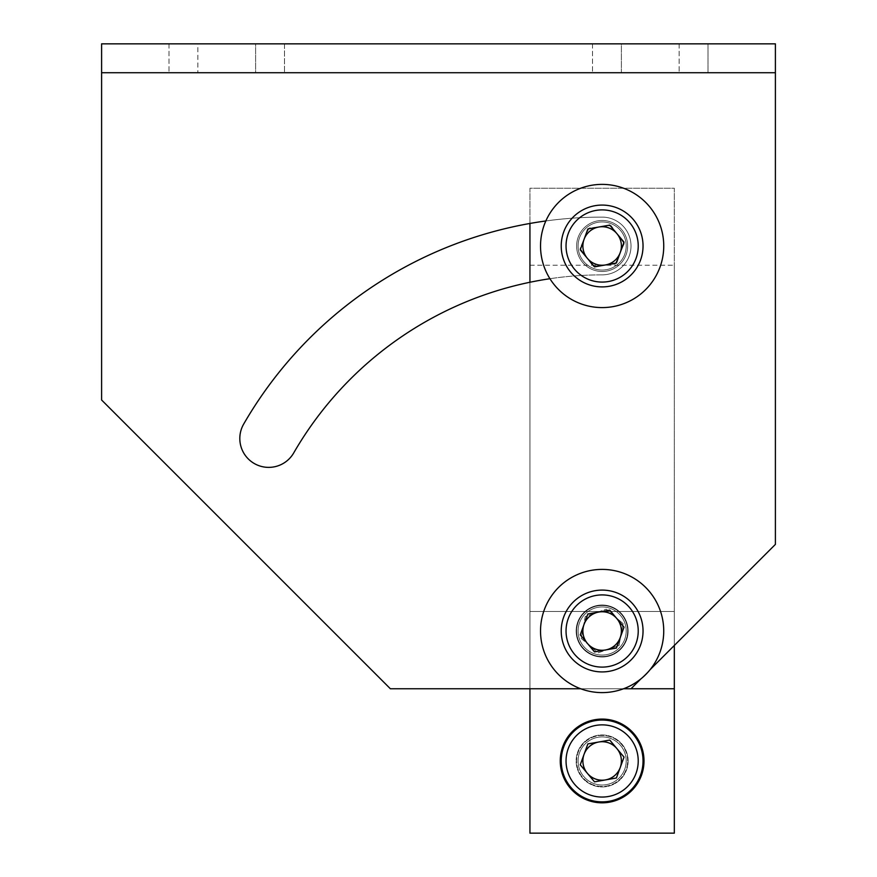 <?xml version="1.0" encoding="UTF-8"?>
<svg xmlns="http://www.w3.org/2000/svg" width="877" height="877" viewBox="0 0 877 877"><rect width="100%" height="100%" fill="white"/><g stroke="black" fill="none" stroke-linecap="round" stroke-linejoin="round"><path stroke-width="0.66" stroke-dasharray="4.38 3.29" d="M578.075 631.012A24.063 24.063 0 0 1 602.137 606.95A24.063 24.063 0 0 1 626.2 631.012A24.063 24.063 0 0 1 602.137 655.075A24.063 24.063 0 0 1 578.075 631.012A24.063 24.063 0 0 1 602.137 606.95A24.063 24.063 0 0 1 626.2 631.012A24.063 24.063 0 0 1 602.137 655.075A24.063 24.063 0 0 1 578.075 631.012A24.063 24.063 0 0 1 602.137 606.95A24.063 24.063 0 0 1 626.2 631.012A24.063 24.063 0 0 1 602.137 655.075A24.063 24.063 0 0 1 578.075 631.012A24.063 24.063 0 0 1 602.137 606.95A24.063 24.063 0 0 1 626.2 631.012A24.063 24.063 0 0 1 602.137 655.075A24.063 24.063 0 0 1 578.075 631.012M529.938 282.262L529.938 688.763L631.012 688.763L775.4 544.387L775.4 43.85L775.4 544.387L631.012 688.763L390.375 688.763L101.6 400L101.6 72.725L775.4 72.725L775.4 43.85L101.6 43.85L101.6 72.725L101.6 43.85L775.4 43.85L101.6 43.85L101.6 72.725L775.4 72.725L101.6 72.725L101.6 400L101.6 72.725L775.4 72.725L775.4 544.387L631.012 688.763L390.375 688.763L101.6 400L390.375 688.763L631.012 688.763M529.938 688.763L674.325 688.763L529.938 688.763L674.325 688.763L674.325 833.15L674.325 611.488L529.938 611.488L529.938 438.5L529.938 611.488L674.325 611.488L674.325 833.15L529.938 833.15L674.325 833.15L529.938 833.15L529.938 188.237L674.325 188.237L674.325 645.45M674.325 688.763L674.325 188.237L529.938 188.237L529.938 223.46A413.9 413.9 180 0 1 602.137 217.112A413.9 413.9 0 0 0 545.845 220.96M578.075 245.988A24.063 24.063 0 0 1 602.137 221.925A24.063 24.063 0 0 1 626.2 245.988A24.063 24.063 0 0 1 602.137 270.05A24.063 24.063 0 0 1 578.075 245.988A24.063 24.063 0 0 1 602.137 221.925A24.063 24.063 0 0 1 626.2 245.988A24.063 24.063 0 0 1 602.137 270.05A24.063 24.063 0 0 1 578.075 245.988A24.063 24.063 0 0 1 602.137 221.925A24.063 24.063 0 0 1 626.2 245.988A24.063 24.063 0 0 1 602.137 270.05A24.063 24.063 0 0 1 578.075 245.988A24.063 24.063 0 0 1 602.137 221.925A24.063 24.063 0 0 1 626.2 245.988A24.063 24.063 0 0 1 602.137 270.05A24.063 24.063 0 0 1 578.075 245.988M578.075 760.962A24.063 24.063 0 0 0 602.137 785.025A24.063 24.063 0 0 0 626.2 760.962A24.063 24.063 0 0 0 602.137 736.899A24.063 24.063 0 0 0 578.075 760.962A24.063 24.063 0 0 0 602.137 785.025A24.063 24.063 0 0 0 626.2 760.962A24.063 24.063 0 0 0 602.137 736.899A24.063 24.063 0 0 0 578.075 760.962M674.325 611.488L674.325 265.238L674.325 611.488M529.938 438.5L529.938 265.238L529.938 438.5M628.129 760.962A25.992 25.992 0 0 1 602.137 786.943A25.992 25.992 0 0 1 576.145 760.962A25.992 25.992 0 0 1 602.137 734.97A25.992 25.992 0 0 1 628.129 760.962A25.992 25.992 0 0 1 602.137 786.943A25.992 25.992 0 0 1 576.145 760.962A25.992 25.992 0 0 1 602.137 734.97A25.992 25.992 0 0 1 628.129 760.962M708.013 72.725L621.387 72.725L708.013 72.725L708.013 43.85L679.138 43.85L708.013 43.85L708.013 72.725M621.387 72.725L679.138 72.725L621.387 72.725L621.387 43.85L592.512 43.85L708.013 43.85L592.512 43.85L621.387 43.85L621.387 72.725M255.613 72.725L168.987 72.725L255.613 72.725L255.613 43.85L284.488 43.85L284.488 72.725L284.488 43.85L168.987 43.85L284.488 43.85L197.862 43.85L255.613 43.85L255.613 72.725M580.695 688.763L623.569 688.763M650.065 669.71L640.835 678.941M602.137 657.005A25.992 25.992 0 0 0 628.129 631.012A25.992 25.992 0 0 0 602.137 605.02A25.992 25.992 0 0 0 576.145 631.012A25.992 25.992 0 0 0 602.137 657.005A25.992 25.992 0 0 0 628.129 631.012A25.992 25.992 0 0 0 602.137 605.02A25.992 25.992 0 0 0 576.145 631.012A25.992 25.992 0 0 0 602.137 657.005A25.992 25.992 180 0 0 628.129 631.012A25.992 25.992 180 0 0 602.137 605.02A25.992 25.992 180 0 0 576.145 631.012A25.992 25.992 180 0 0 602.137 657.005A25.992 25.992 180 0 0 628.129 631.012A25.992 25.992 180 0 0 602.137 605.02A25.992 25.992 180 0 0 576.145 631.012A25.992 25.992 180 0 0 602.137 657.005M602.137 274.863A28.875 28.875 0 0 0 631.012 245.988A28.875 28.875 0 0 0 602.137 217.112A413.9 413.9 0 0 0 243.685 424.062A28.875 28.875 0 0 0 268.691 467.375A28.875 28.875 0 0 0 293.707 452.938A356.15 356.15 0 0 1 602.137 274.863A28.875 28.875 0 0 0 631.012 245.988A28.875 28.875 0 0 0 602.137 217.112A413.9 413.9 180 0 0 243.685 424.062A28.875 28.875 180 0 0 268.691 467.375A28.875 28.875 180 0 0 293.707 452.938A356.15 356.15 0 0 1 602.137 274.863A28.875 28.875 180 0 0 631.012 245.988A28.875 28.875 180 0 0 602.137 217.112A28.875 28.875 180 0 1 631.012 245.988A28.875 28.875 180 0 1 602.137 274.863A356.15 356.15 180 0 0 549.945 278.711A356.15 356.15 180 0 1 602.137 274.863M243.685 424.062A28.875 28.875 180 0 0 268.691 467.375M197.862 43.85L168.987 43.85L197.862 43.85L197.862 72.725L197.862 43.85M584.049 624.413L587.864 613.966L609.756 610.129L624.029 627.176L616.41 648.048L594.518 651.896L580.245 634.849L584.049 624.413M640.561 645.033A40.912 40.912 0 0 1 588.105 669.447A40.912 40.912 0 0 1 563.703 616.991A40.912 40.912 0 0 1 616.158 592.578A40.912 40.912 0 0 1 640.561 645.033M579.533 622.758A24.063 24.063 0 0 1 610.381 608.408A24.063 24.063 0 0 1 624.742 639.267A24.063 24.063 0 0 1 593.882 653.617A24.063 24.063 0 0 1 579.533 622.758A24.063 24.063 0 0 1 610.381 608.408A24.063 24.063 0 0 1 624.742 639.267A24.063 24.063 0 0 1 593.882 653.617A24.063 24.063 0 0 1 579.533 622.758M620.302 637.645A19.338 19.338 0 0 1 595.505 649.177A19.338 19.338 0 0 1 583.961 624.38A19.338 19.338 0 0 1 608.77 612.837A19.338 19.338 0 0 1 620.302 637.645M584.049 239.388L587.864 228.952L609.756 225.104L624.029 242.151L616.41 263.034L594.518 266.871L580.245 249.824L584.049 239.388M640.561 260.009A40.912 40.912 0 0 1 588.105 284.422A40.912 40.912 0 0 1 563.703 231.966A40.912 40.912 0 0 1 616.158 207.553A40.912 40.912 0 0 1 640.561 260.009M579.533 237.733A24.063 24.063 0 0 1 610.381 223.383A24.063 24.063 0 0 1 624.742 254.242A24.063 24.063 0 0 1 593.882 268.592A24.063 24.063 0 0 1 579.533 237.733A24.063 24.063 0 0 1 610.381 223.383A24.063 24.063 0 0 1 624.742 254.242A24.063 24.063 0 0 1 593.882 268.592A24.063 24.063 0 0 1 579.533 237.733M620.302 252.62A19.338 19.338 0 0 1 595.505 264.163A19.338 19.338 0 0 1 583.961 239.355A19.338 19.338 0 0 1 608.77 227.823A19.338 19.338 0 0 1 620.302 252.62M614.678 616.41A19.25 19.25 0 0 0 595.757 612.848L585.266 616.531L581.166 638.379L598.026 652.861L618.998 645.494L621.059 634.564A19.25 19.25 0 0 0 614.678 616.41L606.237 609.164L585.266 616.531L581.166 638.379L598.026 652.861L608.517 649.177A19.25 19.25 0 0 0 621.059 634.564L623.108 623.646L606.237 609.164L595.757 612.848A19.25 19.25 0 0 0 589.596 645.615A19.25 19.25 0 0 0 608.517 649.177L618.998 645.494L623.108 623.646L614.678 616.41M614.097 665.073A36.1 36.1 0 0 0 636.187 619.052A36.1 36.1 0 0 0 590.177 596.952A36.1 36.1 0 0 0 568.077 642.973A36.1 36.1 0 0 0 614.097 665.073M588.577 592.413A40.912 40.912 0 0 0 563.538 644.573A40.912 40.912 0 0 0 615.698 669.611A40.912 40.912 0 0 0 640.736 617.452A40.912 40.912 0 0 0 588.577 592.413A40.912 40.912 0 0 0 563.538 644.573A40.912 40.912 0 0 0 615.698 669.611A40.912 40.912 0 0 0 640.736 617.452A40.912 40.912 0 0 0 588.577 592.413M610.107 653.716A24.063 24.063 0 0 0 624.841 623.032A24.063 24.063 0 0 0 594.157 608.309A24.063 24.063 0 0 0 579.434 638.993A24.063 24.063 0 0 0 610.107 653.716A24.063 24.063 0 0 0 624.841 623.032A24.063 24.063 0 0 0 594.157 608.309A24.063 24.063 0 0 0 579.434 638.993A24.063 24.063 0 0 0 610.107 653.716M595.724 612.76A19.338 19.338 0 0 0 583.885 637.426A19.338 19.338 0 0 0 608.55 649.265A19.338 19.338 0 0 0 620.39 624.599A19.338 19.338 0 0 0 595.724 612.76M617.682 234.63A19.25 19.25 0 0 0 600.076 226.847L589.026 228.042L580.037 248.366L593.148 266.323L615.248 263.944L619.743 253.771A19.25 19.25 0 0 0 617.682 234.63L611.126 225.652L589.026 228.042L580.037 248.366L593.148 266.323L604.198 265.128A19.25 19.25 0 0 0 619.743 253.771L624.238 243.609L611.126 225.652L600.076 226.847A19.25 19.25 0 0 0 586.592 257.345A19.25 19.25 0 0 0 604.198 265.128L615.248 263.944L624.238 243.609L617.682 234.63M605.996 281.879A36.1 36.1 0 0 0 638.028 242.129A36.1 36.1 0 0 0 598.267 210.096A36.1 36.1 0 0 0 566.246 249.846A36.1 36.1 0 0 0 605.996 281.879M597.752 205.317A40.912 40.912 0 0 0 561.466 250.362A40.912 40.912 0 0 0 606.511 286.658A40.912 40.912 0 0 0 642.808 241.613A40.912 40.912 0 0 0 597.752 205.317A40.912 40.912 0 0 0 561.466 250.362A40.912 40.912 0 0 0 606.511 286.658A40.912 40.912 0 0 0 642.808 241.613A40.912 40.912 0 0 0 597.752 205.317M604.713 269.919A24.063 24.063 0 0 0 626.057 243.411A24.063 24.063 0 0 0 599.561 222.067A24.063 24.063 0 0 0 578.206 248.564A24.063 24.063 0 0 0 604.713 269.919A24.063 24.063 0 0 0 626.057 243.411A24.063 24.063 0 0 0 599.561 222.067A24.063 24.063 0 0 0 578.206 248.564A24.063 24.063 0 0 0 604.713 269.919M600.065 226.759A19.338 19.338 0 0 0 582.909 248.059A19.338 19.338 0 0 0 604.209 265.216A19.338 19.338 0 0 0 621.365 243.916A19.338 19.338 0 0 0 600.065 226.759M584.049 754.363L587.864 743.915L609.756 740.078L624.029 757.114L616.41 777.998L594.518 781.846L580.245 764.799L584.049 754.363M640.561 774.983A40.912 40.912 0 0 1 588.105 799.385A40.912 40.912 0 0 1 563.703 746.93A40.912 40.912 0 0 1 616.158 722.527A40.912 40.912 0 0 1 640.561 774.983M579.533 752.707A24.063 24.063 0 0 1 610.381 738.357A24.063 24.063 0 0 1 624.742 769.206A24.063 24.063 0 0 1 593.882 783.567A24.063 24.063 0 0 1 579.533 752.707A24.063 24.063 0 0 1 610.381 738.357A24.063 24.063 0 0 1 624.742 769.206A24.063 24.063 0 0 1 593.882 783.567A24.063 24.063 0 0 1 579.533 752.707M620.302 767.594A19.338 19.338 0 0 1 595.505 779.127A19.338 19.338 0 0 1 583.961 754.33A19.338 19.338 0 0 1 608.77 742.786A19.338 19.338 0 0 1 620.302 767.594M627.647 760.962A25.51 25.51 0 0 0 602.137 735.452A25.51 25.51 0 0 0 576.627 760.962A25.51 25.51 0 0 0 602.137 786.461A25.51 25.51 0 0 0 627.647 760.962A25.51 25.51 0 0 0 602.137 735.452A25.51 25.51 0 0 0 576.627 760.962A25.51 25.51 0 0 0 602.137 786.461A25.51 25.51 0 0 0 627.647 760.962M644.003 760.962A41.877 41.877 0 0 0 602.137 719.085A41.877 41.877 0 0 0 560.26 760.962M602.137 605.503A25.51 25.51 0 0 1 627.647 631.012A25.51 25.51 0 0 1 602.137 656.522A25.51 25.51 0 0 1 576.627 631.012A25.51 25.51 0 0 1 602.137 605.503A25.51 25.51 0 0 1 627.647 631.012A25.51 25.51 0 0 1 602.137 656.522A25.51 25.51 0 0 1 576.627 631.012A25.51 25.51 0 0 1 602.137 605.503A25.51 25.51 0 0 1 627.647 631.012A25.51 25.51 0 0 1 602.137 656.522A25.51 25.51 0 0 1 576.627 631.012A25.51 25.51 0 0 1 602.137 605.503A25.51 25.51 0 0 1 627.647 631.012A25.51 25.51 0 0 1 602.137 656.522A25.51 25.51 0 0 1 576.627 631.012A25.51 25.51 0 0 1 602.137 605.503M604.571 220.598A25.51 25.51 0 0 1 627.526 248.432A25.51 25.51 0 0 1 599.693 271.377A25.51 25.51 0 0 1 576.748 243.543A25.51 25.51 0 0 1 604.571 220.598A25.51 25.51 0 0 1 627.526 248.432A25.51 25.51 0 0 1 599.693 271.377A25.51 25.51 0 0 1 576.748 243.543A25.51 25.51 0 0 1 604.571 220.598M602.137 692.611A61.609 61.609 0 0 1 540.528 631.012A61.609 61.609 0 0 1 602.137 569.403A61.609 61.609 0 0 1 663.736 631.012A61.609 61.609 0 0 1 602.137 692.611A61.609 61.609 0 0 1 540.528 631.012A61.609 61.609 0 0 1 602.137 569.403A61.609 61.609 0 0 1 663.736 631.012A61.609 61.609 0 0 1 602.137 692.611M602.137 220.478A25.51 25.51 0 0 1 627.647 245.988A25.51 25.51 0 0 1 602.137 271.497A25.51 25.51 0 0 1 576.627 245.988A25.51 25.51 0 0 1 602.137 220.478A25.51 25.51 0 0 1 627.647 245.988A25.51 25.51 0 0 1 602.137 271.497A25.51 25.51 0 0 1 576.627 245.988A25.51 25.51 0 0 1 602.137 220.478M602.137 307.597A61.609 61.609 0 0 1 540.528 245.988A61.609 61.609 0 0 1 602.137 184.389A61.609 61.609 0 0 1 663.736 245.988A61.609 61.609 0 0 1 602.137 307.597A61.609 61.609 0 0 1 540.528 245.988A61.609 61.609 0 0 1 602.137 184.389A61.609 61.609 0 0 1 663.736 245.988A61.609 61.609 0 0 1 602.137 307.597M679.138 43.85L679.138 72.725L679.138 43.85M101.6 72.725L775.4 72.725M529.938 265.238L674.325 265.238M168.987 43.85L168.987 72.725L168.987 43.85M592.512 43.85L592.512 72.725L592.512 43.85"/><path stroke-width="1.32" d="M623.569 688.763L674.325 688.763L674.325 833.15L529.938 833.15L529.938 688.763M674.325 645.45L674.325 688.763M545.845 220.96A413.9 413.9 0 0 0 243.685 424.062A413.9 413.9 180 0 1 529.938 223.46L529.938 282.262M775.4 72.725L775.4 43.85L101.6 43.85L101.6 72.725L775.4 72.725L775.4 544.387L650.065 669.71M580.695 688.763L390.375 688.763L101.6 400L101.6 72.725M640.835 678.941L631.012 688.763M243.685 424.062A28.875 28.875 0 0 0 268.691 467.375A28.875 28.875 0 0 0 293.707 452.938A356.15 356.15 180 0 1 549.945 278.711A356.15 356.15 180 0 0 293.707 452.938A28.875 28.875 180 0 1 268.691 467.375M616.893 618.647A19.25 19.25 0 0 1 605.459 649.978A19.25 19.25 0 0 1 584.049 624.413A19.25 19.25 0 0 1 616.893 618.647M580.245 634.849L587.864 613.966L609.756 610.129L624.029 627.176L616.41 648.048L594.518 651.896L580.245 634.849M568.23 618.636A36.1 36.1 0 0 1 614.514 597.105A36.1 36.1 0 0 1 636.044 643.389A36.1 36.1 0 0 1 589.761 664.919A36.1 36.1 0 0 1 568.23 618.636M640.561 645.033A40.912 40.912 0 0 1 588.105 669.447A40.912 40.912 0 0 1 563.703 616.991A40.912 40.912 0 0 1 616.158 592.578A40.912 40.912 0 0 1 640.561 645.033M616.893 233.622A19.25 19.25 0 0 1 605.459 264.953A19.25 19.25 0 0 1 584.049 239.388A19.25 19.25 0 0 1 616.893 233.622M580.245 249.824L587.864 228.952L609.756 225.104L624.029 242.151L616.41 263.034L594.518 266.871L580.245 249.824M568.23 233.611A36.1 36.1 0 0 1 614.514 212.081A36.1 36.1 0 0 1 636.044 258.364A36.1 36.1 0 0 1 589.761 279.895A36.1 36.1 0 0 1 568.23 233.611M640.561 260.009A40.912 40.912 0 0 1 588.105 284.422A40.912 40.912 0 0 1 563.703 231.966A40.912 40.912 0 0 1 616.158 207.553A40.912 40.912 0 0 1 640.561 260.009M616.893 748.596A19.25 19.25 0 0 1 605.459 779.916A19.25 19.25 0 0 1 584.049 754.363A19.25 19.25 0 0 1 616.893 748.596M580.245 764.799L587.864 743.915L609.756 740.078L624.029 757.114L616.41 777.998L594.518 781.846L580.245 764.799M568.23 748.585A36.1 36.1 0 0 1 614.514 727.055A36.1 36.1 0 0 1 636.044 773.328A36.1 36.1 0 0 1 589.761 794.869A36.1 36.1 0 0 1 568.23 748.585M640.561 774.983A40.912 40.912 0 0 1 588.105 799.385A40.912 40.912 0 0 1 563.703 746.93A40.912 40.912 0 0 1 616.158 722.527A40.912 40.912 0 0 1 640.561 774.983M644.003 760.962A41.877 41.877 0 0 0 602.137 719.085A41.877 41.877 0 0 0 560.26 760.962A41.877 41.877 0 0 0 602.137 802.828A41.877 41.877 0 0 0 644.003 760.962A41.877 41.877 0 0 1 602.137 802.828A41.877 41.877 0 0 1 560.26 760.962M602.137 692.611A61.609 61.609 0 0 1 540.528 631.012A61.609 61.609 0 0 1 602.137 569.403A61.609 61.609 0 0 1 663.736 631.012A61.609 61.609 0 0 1 602.137 692.611A61.609 61.609 0 0 1 540.528 631.012A61.609 61.609 0 0 1 602.137 569.403A61.609 61.609 0 0 1 663.736 631.012A61.609 61.609 0 0 1 602.137 692.611M596.239 307.312A61.609 61.609 0 0 1 540.813 240.09A61.609 61.609 0 0 1 608.024 184.663A61.609 61.609 0 0 1 663.461 251.885A61.609 61.609 0 0 1 596.239 307.312A61.609 61.609 0 0 1 540.813 240.09A61.609 61.609 0 0 1 608.024 184.663A61.609 61.609 0 0 1 663.461 251.885A61.609 61.609 0 0 1 596.239 307.312"/></g></svg>
